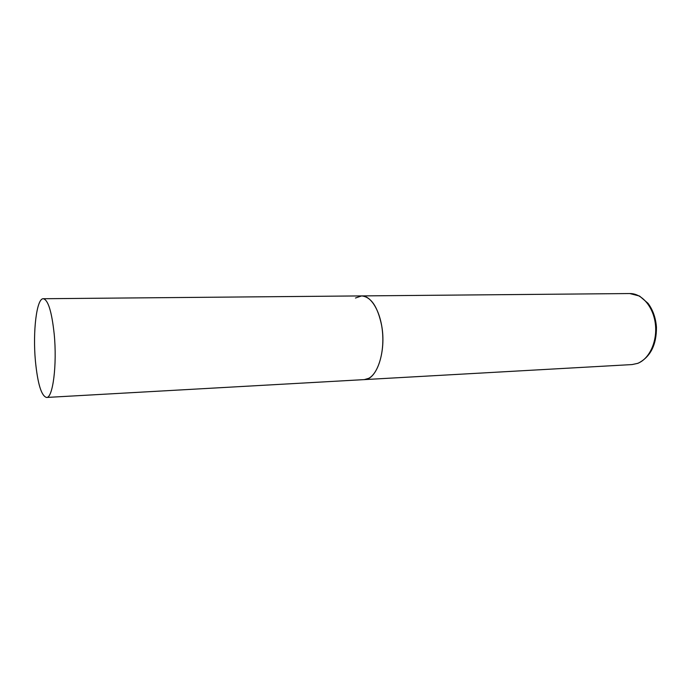 <?xml version="1.0" encoding="UTF-8"?>
<svg xmlns="http://www.w3.org/2000/svg" width="691" height="691" viewBox="0 0 691 691"><rect width="100%" height="100%" fill="white"/><g stroke="black" fill="none" stroke-linecap="round" stroke-linejoin="round"><path stroke-width="1.04" d="M368.735 378.322L364.347 379.609C376.794 379.929 386.45 351.278 381.674 325.634C377.77 306.744 371.093 296.836 361.626 295.912C371.222 295.644 380.758 311.641 382.529 332.328C384.403 352.98 378.029 373.52 368.735 378.322M355.476 298.02L361.626 295.912L629.769 293.545C641.818 293.295 653.461 306.778 655.396 324.209C657.443 341.613 649.29 359.078 637.586 363.38L632.075 364.572L637.793 363.354M54.2 334.116C51.773 311.65 48.137 299.851 43.3 298.728C36.614 298.166 32.667 331.697 35.414 360.996C37.668 383.773 41.365 395.926 46.513 397.455C52.853 398.379 57.223 364.693 54.2 334.116M46.513 397.455L632.075 364.572M629.769 293.545L639.546 296.042L648.011 303.306C652.926 309.913 655.733 317.895 656.45 327.24C656.536 344.869 650.49 356.841 638.303 363.155M361.626 295.912L43.3 298.728"/></g></svg>
